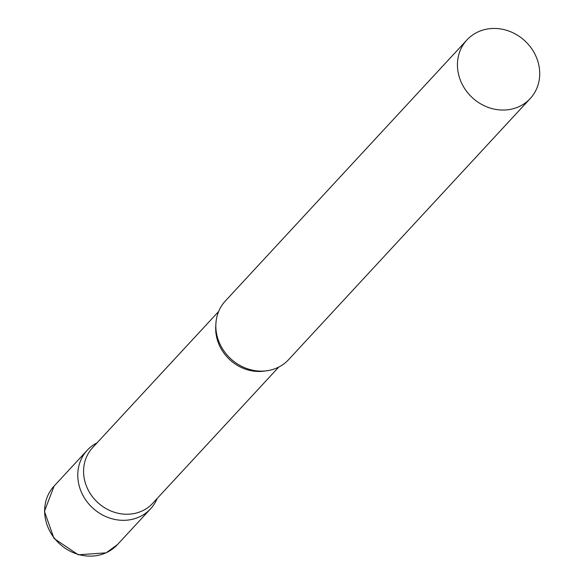 <?xml version="1.0" encoding="UTF-8"?>
<svg xmlns="http://www.w3.org/2000/svg" width="584" height="584" viewBox="0 0 584 584"><rect width="100%" height="100%" fill="white"/><g stroke="black" fill="none" stroke-linecap="round" stroke-linejoin="round"><path stroke-width="0.88" d="M157.22 498.407A43.128 38.69 -137.2 0 1 150.57 508.817A43.128 38.69 -137.2 0 1 139.51 516.84A43.128 38.69 -137.2 0 1 87.476 502.328A43.128 38.69 -137.2 0 1 87.257 450.235A43.128 38.69 -137.2 0 1 97.119 442.789A43.128 38.69 42.8 0 0 83.3 496.028A43.128 38.69 42.8 0 0 122.02 520.3A43.128 38.69 42.8 0 0 157.22 498.407M218.664 311.447L92.579 447.694A40.946 36.734 42.8 0 0 88.819 491.173A40.946 36.734 42.8 0 0 152.687 503.313L278.765 367.066M466.923 39.953L225.314 301.037A43.128 38.69 42.8 0 0 221.358 346.83A43.128 38.69 42.8 0 0 288.627 359.627L530.236 98.543A43.128 38.69 42.8 0 0 534.192 52.75A43.128 38.69 42.8 0 0 466.923 39.953A43.128 38.69 42.8 0 0 462.966 85.746A43.128 38.69 42.8 0 0 530.236 98.543M117.435 544.624A43.128 38.69 -137.2 0 1 106.376 552.646A43.128 38.69 -137.2 0 1 54.341 538.134A43.128 38.69 -137.2 0 1 54.122 486.041L44.428 511.372L54.005 538.448L78.285 554.8L106.113 552.844L117.435 544.624L150.57 508.817M215.839 325.098A40.946 36.734 42.8 0 0 220.927 348.414A40.946 36.734 42.8 0 0 265.377 370.935M87.257 450.235L54.122 486.041"/></g></svg>
